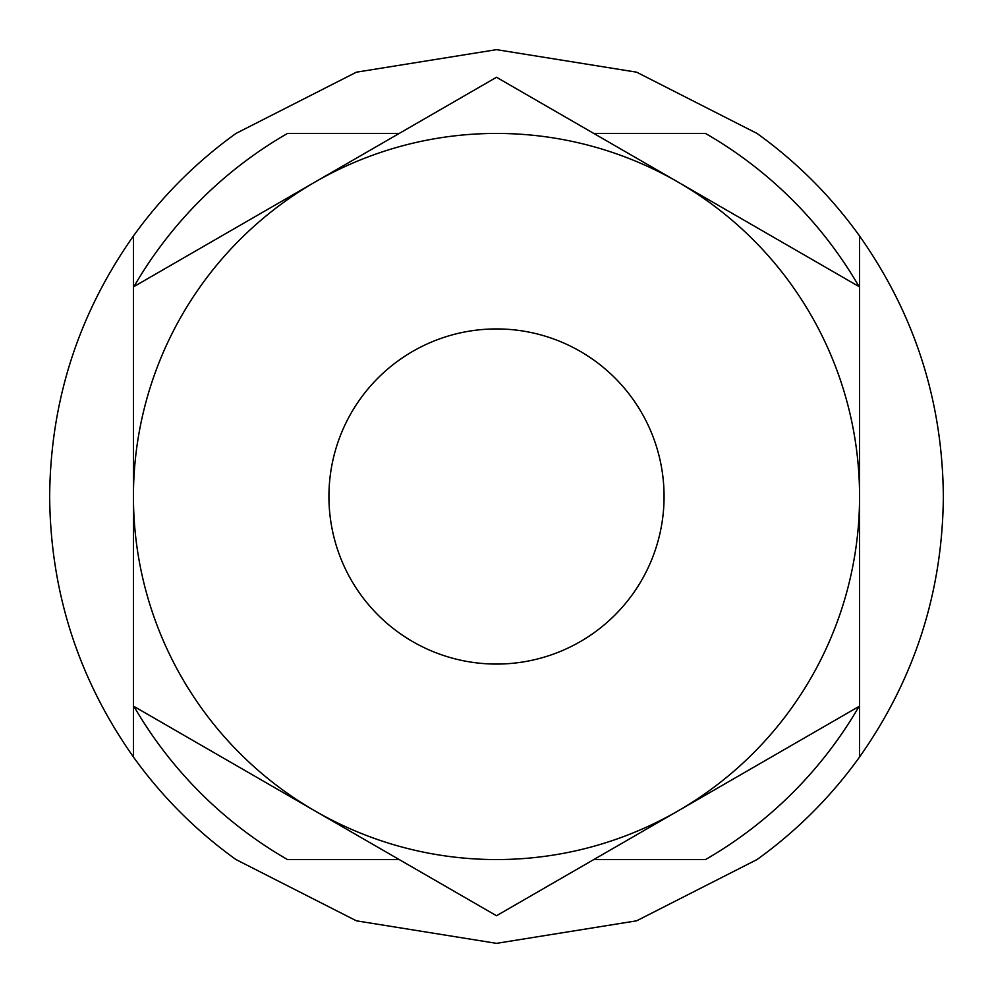 <?xml version="1.0" encoding="UTF-8"?>
<svg xmlns="http://www.w3.org/2000/svg" width="993" height="993" viewBox="0 0 993 993"><rect width="100%" height="100%" fill="white"/><g stroke="black" fill="none" stroke-linecap="round" stroke-linejoin="round"><path stroke-width="1.49" d="M859.566 235.999C914.64 314.111 942.568 400.936 943.35 496.5C942.568 592.064 914.64 678.889 859.566 757.001A446.85 446.85 0 0 1 757.001 859.566L636.6 920.821L496.5 943.35L356.4 920.821L235.999 859.566A446.85 446.85 0 0 1 133.434 757.001C78.36 678.889 50.432 592.064 49.65 496.5C50.432 400.936 78.36 314.111 133.434 235.999A446.85 446.85 0 0 1 235.999 133.434L356.4 72.179L496.5 49.65L636.6 72.179L757.001 133.434A446.85 446.85 0 0 1 859.566 235.999L859.566 287.511L859.566 235.999M859.032 286.567A418.922 418.922 0 0 0 705.489 133.434L593.789 133.434M133.968 286.567A418.922 418.922 0 0 1 287.511 133.434L399.211 133.434M133.968 706.433A418.922 418.922 0 0 0 287.511 859.566L399.211 859.566M859.032 706.433A418.922 418.922 0 0 1 705.489 859.566L593.789 859.566M859.566 757.001L859.566 705.489L859.566 757.001M133.434 757.001L133.434 705.489L133.434 757.001M133.434 287.511L133.434 235.999L133.434 287.511M328.931 496.5A167.569 167.569 0 0 0 496.5 664.069A167.569 167.569 0 0 0 664.069 496.5A167.569 167.569 0 0 0 496.5 328.931A167.569 167.569 0 0 0 328.931 496.5M859.566 496.5A363.066 363.066 0 0 1 314.967 810.921A363.066 363.066 0 0 1 314.967 182.079A363.066 363.066 0 0 1 859.566 496.5L859.566 706.11L496.5 915.732L133.434 706.11L133.434 286.89L496.5 77.268L859.566 286.89L859.566 496.5L859.566 286.89M314.967 182.079L133.434 286.89L133.434 496.5M678.033 810.921L859.566 706.11"/></g></svg>
